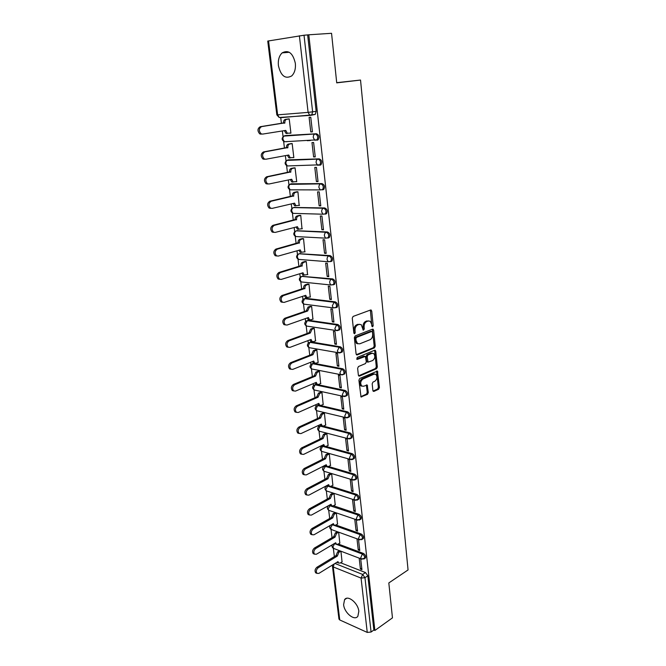 <?xml version="1.0" encoding="UTF-8"?>
<svg xmlns="http://www.w3.org/2000/svg" width="666" height="666" viewBox="0 0 666 666"><rect width="100%" height="100%" fill="white"/><g stroke="black" fill="none" stroke-linecap="round" stroke-linejoin="round"><path stroke-width="1" d="M372.627 326.823L373.193 325.607L371.728 311.022L370.629 309.99L353.105 316.425L352.264 318.198L353.854 333.058L354.653 333.766L355.236 332.525L355.036 330.611C354.936 327.839 355.827 325.957 357.709 324.966L359.174 324.409L361.263 324.675L363.27 330.203L364.302 329.029L364.102 327.139C364.019 324.384 364.893 322.519 366.733 321.545L368.173 321.004L370.196 321.253L371.67 324.234L371.861 326.115L372.627 326.823M371.911 326.357L370.346 310.098M353.921 333.333L353.962 330.453L355.036 330.611M363.003 329.812L363.028 326.981L364.102 327.139M331.535 505.627L329.97 504.836M329.653 505.011L329.146 505.369M327.73 485.397L326.84 485.93M325.433 465.709L324.5 466.242M323.135 445.762L322.136 446.278M322.044 425.79L319.738 426.049M319.996 405.394L317.316 405.544M346.045 395.995L347.128 395.521C347.993 393.34 347.336 391.65 345.146 390.451L316.2 384.324L314.851 384.765M312.962 369.222L311.713 368.972C309.607 367.507 309.482 365.884 311.33 364.102L312.529 363.711L341.6 369.239C343.822 370.438 344.472 372.152 343.573 374.392L344.688 373.917C345.596 371.678 344.938 369.963 342.724 368.773L313.653 363.27L312.371 363.694M341.05 352.472L342.216 351.998C343.156 349.708 342.507 347.968 340.259 346.786L311.064 341.916L309.848 342.324M338.495 330.244L339.702 329.77C340.692 327.422 340.043 325.657 337.762 324.484L308.441 320.263L307.284 320.662M335.939 307.692L337.154 307.217C338.186 304.803 337.545 303.022 335.231 301.856L305.777 298.301L304.703 298.659M333.325 284.815L334.565 284.34C335.647 281.868 335.015 280.053 332.659 278.896L302.089 276.34M330.727 261.605L331.934 261.13C333.075 258.583 332.442 256.743 330.053 255.594L299.45 253.704M328.088 238.045L329.27 237.571C330.453 234.965 329.837 233.083 327.406 231.951L296.786 230.744M325.408 214.136L326.556 213.661C327.797 210.98 327.189 209.082 324.717 207.95L294.081 207.451M322.694 189.868L323.801 189.402C325.108 186.647 324.5 184.707 321.994 183.591L291.342 183.824M319.938 165.235L321.004 164.768C322.369 161.938 321.77 159.973 319.222 158.858L288.569 159.857M317.133 140.218L318.165 139.76C319.588 136.855 319.006 134.848 316.408 133.749L285.764 135.539M295.346 63.337C292.923 53.047 288.528 49.559 282.143 52.872C279.146 55.778 277.897 60.032 278.413 65.643C280.844 75.899 285.264 79.329 291.683 75.941C294.597 73.085 295.812 68.889 295.346 63.337M358.824 611.305C358.175 603.013 347.744 594.613 344.572 599.675L343.614 604.678C344.28 612.862 354.637 621.345 357.883 616.216L358.824 611.305M372.877 390.501L373.942 391.392L378.629 389.252L379.42 387.52L377.439 371.095L359.732 378.471L358.907 380.244L361.005 396.919L367.507 394.33L368.315 392.574L367.207 385.015L363.644 386.238L361.796 386.055C360.073 383.508 360.439 381.177 362.887 379.062L374.109 374.142L375.865 374.317C377.58 376.823 377.239 379.129 374.833 381.243L372.985 382.068L372.186 383.816L372.877 390.501M308.799 34.798L331.551 33.3L336.721 82.859L360.531 80.053L408.058 569.946L388.819 582.941L392.457 617.865L374.875 630.469L308.799 34.798L304.021 35.231L312.629 111.863L311.755 114.893L309.64 115.11L315.276 114.377L310.972 115.31M374.45 347.868L375.258 346.137L373.651 330.145L372.56 329.146L355.186 335.905L354.354 337.679L356.094 353.962L357.217 354.936L374.45 347.868L373.385 347.702L374.192 345.97L372.311 329.245M375.766 351.19L377.356 366.966L376.556 368.698L359.482 376.107L358.366 375.174L357.634 368.315L358.458 366.541L365.492 363.569L366.3 361.813L365.401 356.402L357.384 359.374L356.909 359.315L357.184 357.459L374.692 350.233L375.766 351.19L374.7 351.015L376.29 366.775L377.356 366.966M340.592 562.77L365.534 572.577L362.654 574.442L364.96 577.688L371.07 632.026L367.249 632.417L339.76 619.963L338.961 619.072L332.442 566.142L333.241 566.949L339.76 619.963M280.702 117.374L281.452 123.493M282.367 130.952L283.058 136.655M283.641 141.433L284.474 148.227M285.381 155.644L286.03 160.947M286.605 165.667L287.446 172.586M288.353 179.962L288.952 184.89M289.519 189.56L290.384 196.587M291.275 203.929L291.833 208.475M292.399 213.103L293.273 220.238M294.164 227.539L294.672 231.726M295.229 236.305L296.12 243.548M297.003 250.807L297.469 254.637M298.027 259.182L298.926 266.525M299.808 273.743L300.233 277.231M300.782 281.726L301.69 289.169M302.564 296.353L302.947 299.492M303.496 303.962L304.42 311.497M305.286 318.639L305.636 321.453M306.177 325.89L307.101 333.508M307.975 340.617L308.275 343.098M308.816 347.51L309.757 355.203M310.622 362.279L310.88 364.444M311.422 368.831L312.371 376.606M313.228 383.641L313.453 385.497M313.986 389.868L314.951 397.71M315.801 404.712L315.992 406.268M316.525 410.614L317.491 418.531M318.34 425.491L318.498 426.756M319.022 431.085L319.996 439.06M320.846 445.987L320.962 446.961M321.487 451.273L322.469 459.315M323.318 466.208L323.401 466.899M323.926 471.203L324.916 479.304M326.323 490.867L327.322 499.017M328.696 510.264L329.695 518.473M331.035 529.42L332.043 537.678M333.341 548.318L334.357 556.626M374.875 630.469L373.867 630.019L371.07 632.026M268.548 40.876L277.639 114.852L276.84 114.885L267.74 41.067L304.021 35.231M290.026 133.2L290.917 133.15L289.202 118.873L287.637 119.081M310.772 131.96L312.421 131.86L310.764 117.241L309.116 117.366L310.772 131.96L312.396 131.693M313.611 156.951L315.251 156.901L313.619 142.499L311.979 142.582L313.611 156.951L315.218 156.652M293.223 157.626L293.839 157.601L292.158 143.54L290.601 143.706M307.351 140.717L308.483 140.518M316.408 181.577L318.04 181.568L316.433 167.382L314.793 167.416L316.408 181.577L317.998 181.227M296.237 181.701L296.72 181.701L295.063 167.84L293.515 167.965M319.164 205.827L320.787 205.861L319.205 191.891L317.574 191.883L319.164 205.827L320.737 205.444M299.159 205.436L297.927 191.783L296.387 191.875M321.878 229.72L323.493 229.795L321.936 216.034L320.313 215.984L321.878 229.72L323.435 229.304M302.006 228.821L300.749 215.384L299.217 215.434M324.55 253.263L326.157 253.38L324.625 239.818L323.01 239.727L324.55 253.263L326.099 252.814M304.803 251.881L303.538 238.636L302.006 238.661M327.181 276.465L328.788 276.623L327.281 263.253L325.666 263.12L327.181 276.465L328.713 275.982M307.55 274.608L306.277 261.563L304.753 261.547M329.778 299.334L331.377 299.525L329.886 286.347L328.288 286.18L329.778 299.334L331.302 298.818M310.256 297.019L308.982 284.157L307.467 284.116M332.342 321.869L333.932 322.094L332.459 309.116L330.869 308.907L332.342 321.869L333.841 321.32M312.92 319.114L311.646 306.435L310.14 306.36M334.865 344.081L336.447 344.347L334.998 331.543L333.416 331.31L334.865 344.081L336.355 343.506M315.542 340.892L314.277 328.405L312.77 328.288M337.354 365.984L338.927 366.283L337.504 353.663L335.922 353.388L337.354 365.984L338.827 365.376M318.123 362.379L316.866 350.058L315.368 349.916M339.802 387.579L341.375 387.903L339.968 375.466L338.395 375.158L339.802 387.579L341.267 386.938M320.671 383.566L319.422 371.42L317.932 371.245M342.224 408.866L343.781 409.232L342.399 396.961L340.834 396.62L342.224 408.866L343.673 408.2M323.176 404.462L321.944 392.482L320.454 392.282M344.605 429.861L346.162 430.253L344.797 418.156L343.24 417.782L344.605 429.861L346.037 429.17M325.649 425.075L324.425 413.261L322.952 413.037M346.961 450.566L348.509 450.99L347.161 439.06L345.604 438.661L346.961 450.566L348.376 449.85M328.088 445.404L326.881 433.757L325.408 433.499M349.284 470.995L350.824 471.445L349.492 459.682L347.943 459.24L349.284 470.995L350.682 470.246M330.494 465.467L329.295 453.979L327.83 453.696M351.565 491.133L353.105 491.616L351.79 480.011L350.249 479.545L351.565 491.133L352.963 490.367M332.867 485.256L331.685 473.926L330.228 473.618M353.829 511.013L355.353 511.521L354.054 500.074L352.53 499.575L353.829 511.013L355.203 510.223M335.214 504.795L334.041 493.614L332.592 493.281M356.052 530.619L357.575 531.16L356.293 519.863L354.77 519.338L356.052 530.619L357.417 529.803M337.52 524.067L336.363 513.036L334.923 512.678M339.802 543.09L338.661 532.209M356.984 538.836L358.25 549.966L359.607 549.125M358.25 549.966L359.765 550.532L358.508 539.385M338.261 544.014L363.395 553.421L362.362 554.062C364.327 555.336 365.001 556.876 364.394 558.699L363.694 559.107M335.889 525.016L361.222 534.007L360.181 534.632C362.171 535.897 362.845 537.462 362.204 539.318L361.463 539.743M333.475 505.76L359.016 514.335L357.967 514.943C359.981 516.2 360.656 517.773 359.99 519.671L359.199 520.104M331.019 486.247L356.785 494.388L355.727 494.98C357.767 496.228 358.441 497.827 357.742 499.766L356.901 500.208M328.521 466.483L354.52 474.175L353.455 474.75C355.519 475.982 356.193 477.597 355.469 479.587L354.57 480.036M325.957 446.445L352.222 453.679L351.149 454.229C353.246 455.461 353.912 457.092 353.155 459.124L352.197 459.582M323.301 426.123L349.9 432.892L348.809 433.424C350.94 434.648 351.606 436.297 350.815 438.378L349.8 438.844M320.421 405.494L347.544 411.821L346.445 412.329C348.601 413.544 349.259 415.218 348.435 417.349L347.352 417.815M360.531 80.053L336.696 82.676M359.182 558.166L360.423 569.055L361.929 569.646L360.689 558.741M342.058 561.871L340.934 551.223M360.423 569.055L361.763 568.198M364.527 558.474L365.418 558.05C366.034 556.235 365.351 554.686 363.395 553.421M362.329 539.119L363.245 538.686C363.877 536.829 363.203 535.273 361.222 534.007M360.106 519.497L361.039 519.064C361.705 517.166 361.03 515.584 359.016 514.335M357.85 499.617L358.799 499.167C359.498 497.227 358.824 495.637 356.785 494.388M355.552 479.462L356.535 479.004C357.259 477.023 356.585 475.407 354.52 474.175M353.23 459.024L354.229 458.566C354.986 456.535 354.32 454.903 352.222 453.679M350.874 438.303L351.898 437.845C352.689 435.764 352.023 434.115 349.9 432.892M348.476 417.299L349.525 416.833C350.358 414.702 349.692 413.028 347.544 411.821M286.18 141.65L286.805 141.758M373.867 630.019L367.84 575.815L365.534 572.577M307.659 34.99L316.159 111.355L315.276 114.377M283.375 117.166L283.824 117.199M368.698 320.87L368.173 321.004M363.028 326.981C362.945 324.234 363.819 322.377 365.659 321.403L367.099 320.854M359.74 324.267L359.174 324.409M353.962 330.453C353.862 327.68 354.753 325.799 356.635 324.808L358.1 324.259M356.352 354.67L373.385 347.702M372.477 332.159L371.711 331.468L356.476 337.429L355.894 338.661L356.102 340.667L357.542 343.581L359.698 343.839L370.08 339.693C371.894 338.703 372.76 336.846 372.677 334.132L372.477 332.159M371.736 331.46L370.646 331.31L371.711 331.468M357.975 343.831L356.476 343.415L355.036 340.501L354.82 338.495L355.403 337.262L370.646 331.31M358.591 375.824L375.491 368.506L376.29 366.775M364.81 356.293L363.669 356.144L356.685 359.032M372.677 360.531C375.116 358.416 375.449 356.085 373.676 353.521L371.944 353.338L367.982 354.978L367.166 356.726L368.065 362.129L372.677 360.531M372.386 353.205L370.879 353.155L371.944 353.338M367.574 362.046L366.575 361.064L366.1 356.543L366.916 354.795L370.879 353.155M374.7 351.015L374.459 350.324M374.617 373.992L373.052 373.942L374.109 374.142M362.004 386.188L360.739 385.839C359.016 383.291 359.374 380.96 361.829 378.854L373.052 373.942M360.797 396.686L366.45 394.106L367.257 392.349L366.358 385.031M373.06 391.092L377.572 389.036L378.363 387.304L376.581 371.12M287.071 133.541L285.922 133.317L284.415 130.628M289.21 118.948L286.73 119.314C285.381 119.714 284.748 120.887 284.848 122.844L261.596 126.615C258.774 128.471 258.608 130.869 261.105 133.808L262.554 134.107L285.764 130.411L287.279 133.233L290.9 133.058M261.197 134.191L259.748 133.891C257.251 130.952 257.417 128.563 260.231 126.715L283.483 122.944C283.383 120.987 284.016 119.813 285.364 119.414L286.73 119.314M288.853 118.898L285.364 119.414M283.508 123.185L284.873 123.085M290.026 158.009L288.828 157.784L287.412 155.27M292.166 143.606L289.71 144.031C288.37 144.455 287.745 145.638 287.837 147.569L264.835 151.873C262.071 153.713 261.88 156.077 264.277 158.949L265.776 159.249L288.744 155.02L290.185 157.742L293.831 157.509M309.457 140.609L310.589 140.409M264.427 159.291L262.92 158.991C260.531 156.127 260.714 153.771 263.478 151.931L286.48 147.627C286.388 145.696 287.013 144.522 288.353 144.097L289.71 144.031M309.232 140.484L308.092 140.676M291.333 143.581L288.353 144.097M286.513 147.86L287.87 147.802M295.071 167.899L292.64 168.381C291.317 168.839 290.701 170.013 290.792 171.928L268.023 176.748C265.309 178.58 265.101 180.902 267.399 183.708L268.956 184.007L291.683 179.271L293.048 181.885L296.711 181.602M292.94 182.118L291.7 181.893L290.359 179.545M267.607 184.016L266.05 183.716C263.761 180.911 263.969 178.596 266.675 176.765L289.435 171.945C289.344 170.046 289.96 168.864 291.283 168.406L292.64 168.381M294.056 167.865L291.283 168.406M289.469 172.178L290.817 172.153M297.935 191.841L295.529 192.374C294.214 192.857 293.606 194.039 293.698 195.921L271.17 201.24C268.506 203.08 268.281 205.361 270.479 208.1L272.086 208.4L294.572 203.155L295.879 205.677L299.55 205.336M295.812 205.877L294.53 205.652L293.265 203.463M270.746 208.366L269.139 208.075C266.941 205.336 267.166 203.055 269.822 201.224L292.349 195.912C292.257 194.031 292.865 192.849 294.181 192.366L295.529 192.374M296.82 191.783L294.181 192.366M292.374 196.137L293.723 196.154M300.757 215.426L298.376 216.017C297.078 216.525 296.47 217.707 296.561 219.572L274.259 225.374C271.653 227.206 271.403 229.462 273.518 232.134L275.166 232.426L297.427 226.698L298.668 229.129L302.347 228.738M298.643 229.295L297.327 229.071L296.137 227.031M273.826 232.359L272.178 232.068C270.071 229.395 270.321 227.148 272.927 225.324L295.221 219.522C295.13 217.665 295.737 216.483 297.036 215.975L298.376 216.017M299.583 215.351L297.036 215.975M295.246 219.747L296.586 219.797M303.538 238.678L301.182 239.319C299.9 239.852 299.292 241.034 299.384 242.874L277.314 249.151C274.758 250.982 274.492 253.197 276.515 255.811L278.205 256.094L300.233 249.9L301.415 252.248L305.111 251.798M301.432 252.364L300.075 252.148L298.959 250.258M276.856 256.002L275.183 255.711C273.16 253.097 273.426 250.882 275.982 249.059L298.043 242.79C297.96 240.959 298.559 239.777 299.842 239.244L301.182 239.319M302.331 238.57L299.842 239.244M298.068 243.015L299.409 243.098M306.285 261.596L303.946 262.287C302.672 262.845 302.081 264.027 302.164 265.842L280.319 272.577C277.805 274.4 277.522 276.59 279.47 279.146L281.194 279.42L303.005 272.769L304.129 275.033L307.825 274.525M304.179 275.116L302.797 274.9L301.748 273.152M279.762 279.312L278.138 279.012C276.199 276.457 276.482 274.275 278.987 272.452L300.832 265.726C300.749 263.919 301.34 262.737 302.614 262.179L303.946 262.287M305.045 261.463L302.614 262.179M300.857 265.95L302.189 266.059M308.982 284.191L306.676 284.923C305.411 285.506 304.82 286.696 304.903 288.486L283.275 295.662C280.819 297.486 280.519 299.642 282.384 302.139L284.141 302.406L305.736 295.313L306.801 297.494L310.506 296.936M306.876 297.544L305.478 297.336L304.495 295.721M282.634 302.289L281.06 301.973C279.196 299.475 279.495 297.327 281.951 295.504L303.579 288.336C303.496 286.555 304.087 285.364 305.344 284.782L306.676 284.923M307.725 284.024L305.344 284.782M303.604 288.553L304.928 288.703M311.646 306.46L309.357 307.242L307.634 311.014L286.197 318.415C283.783 320.238 283.466 322.369 285.256 324.808L287.046 325.058L308.425 317.54L309.44 319.638L310.88 319.838L313.153 319.031M309.49 319.672L308.125 319.447L307.201 317.965M285.464 324.933L283.941 324.6C282.151 322.169 282.467 320.038 284.882 318.223L306.31 310.839L308.042 307.076L309.357 307.242M310.381 306.277L308.042 307.076M306.31 310.839L307.634 311.014M314.277 328.421L312.013 329.245L310.298 333.017L289.069 340.842C286.705 342.657 286.38 344.763 288.095 347.144L289.91 347.386L311.08 339.452L312.046 341.475L313.503 341.666L315.759 340.809M310.731 341.258L312.046 341.475L310.731 341.258L309.873 339.901M288.261 347.252L286.788 346.911C285.065 344.53 285.389 342.432 287.762 340.617L308.982 332.817L310.697 329.046L312.013 329.245M312.995 328.205L310.697 329.046M308.982 332.817L310.298 333.017M316.866 350.075L314.618 350.949L312.928 354.712L291.908 362.945C289.577 364.76 289.244 366.841 290.9 369.172L292.732 369.397L313.694 361.055L314.618 363.012L316.1 363.186L318.331 362.296M313.311 362.77L314.618 363.012L313.311 362.77L312.512 361.521M291.017 369.255L289.593 368.906C287.937 366.575 288.27 364.502 290.601 362.687L311.613 354.478L313.311 350.716L314.618 350.949M315.584 349.833L313.311 350.716M311.613 354.478L312.928 354.712M319.422 371.428L317.199 372.344L315.517 376.107L294.705 384.732C292.416 386.555 292.066 388.603 293.656 390.884L295.521 391.1L316.275 382.359L317.158 384.257L318.656 384.415L320.862 383.483M317.116 384.224L315.851 383.982L315.11 382.85M293.739 390.942L292.357 390.592C290.767 388.311 291.117 386.263 293.398 384.449L314.21 375.849L315.892 372.086L317.199 372.344M318.132 371.162L315.892 372.086M314.21 375.849L315.517 376.107M321.944 392.49L319.738 393.44L318.073 397.211L297.461 406.21C295.213 408.033 294.855 410.065 296.387 412.296L298.26 412.487L318.823 403.371L319.663 405.203L321.17 405.353L323.36 404.379M319.597 405.153L318.365 404.903L317.682 403.879M296.428 412.329L295.088 411.971C293.556 409.748 293.914 407.717 296.162 405.902L316.775 396.919L318.44 393.156L319.738 393.44M320.646 392.199L318.44 393.156M316.775 396.919L318.073 397.211M324.425 413.261L322.244 414.26L320.596 418.023L300.175 427.397C297.968 429.22 297.602 431.218 299.076 433.408L300.965 433.583L321.328 424.1L322.128 425.865L323.659 426.007L325.832 424.983M322.128 425.865L320.837 425.541L320.213 424.625M297.785 433.058L299.076 433.408L297.785 433.058C296.312 430.877 296.678 428.879 298.884 427.056L319.297 417.699L320.954 413.944L322.244 414.26M323.135 412.953L320.954 413.944M319.297 417.699L320.596 418.023M326.873 433.757L324.717 434.79L323.077 438.544L302.855 448.285C300.682 450.108 300.308 452.089 301.731 454.229L303.638 454.387L323.801 444.547L324.575 446.253L326.115 446.378L328.263 445.321M324.459 446.153L322.71 445.079M301.706 454.212L300.441 453.854C299.026 451.715 299.4 449.741 301.565 447.918L321.795 438.203L323.426 434.448L324.717 434.79M325.582 433.416L323.426 434.448M321.795 438.203L323.077 438.544M329.287 453.971L327.156 455.045L325.532 458.799L305.494 468.889C303.363 470.712 302.98 472.669 304.345 474.766L306.268 474.908L326.248 464.718L326.981 466.367L328.529 466.475L330.661 465.384M326.848 466.242L325.175 465.259M304.295 474.725L303.072 474.367C301.698 472.269 302.081 470.313 304.212 468.498L324.25 458.424L325.874 454.678L327.156 455.045M328.005 453.613L325.874 454.678M324.25 458.424L325.532 458.799M331.668 473.926L329.562 475.025L327.947 478.779L308.1 489.202C306.002 491.033 305.611 492.973 306.934 495.021L308.866 495.146L328.654 484.615L329.362 486.213L330.919 486.305L333.033 485.173M329.204 486.063L327.614 485.173M306.86 494.955L305.661 494.597C304.337 492.549 304.728 490.609 306.826 488.786L326.673 478.379L328.288 474.633L329.562 475.025M330.394 473.534L328.288 474.633M326.673 478.379L327.947 478.779M334.016 493.606L331.934 494.738L330.336 498.484L310.672 509.249C308.608 511.072 308.216 512.995 309.482 515.001L311.422 515.101L331.035 504.254L331.701 505.794L333.275 505.869L335.364 504.703M309.382 514.91L308.216 514.552C306.943 512.545 307.342 510.631 309.399 508.807L329.062 498.068L330.661 494.322L331.934 494.738M332.75 493.198L330.661 494.322M329.062 498.068L330.336 498.484M336.338 513.028L334.274 514.194L332.692 517.94L313.211 529.02C311.18 530.844 310.772 532.75 312.004 534.715L313.952 534.798L333.383 523.626L334.024 525.124L335.597 525.174L337.67 523.984M333.832 524.925L332.384 524.2M311.879 534.598L310.739 534.249C309.515 532.276 309.915 530.377 311.946 528.554L331.427 517.499L333.008 513.761L334.274 514.194M335.073 512.595L333.008 513.761M331.427 517.499L332.692 517.94M338.628 532.192L336.588 533.391L335.015 537.137L315.709 548.526C313.711 550.357 313.303 552.239 314.494 554.17L316.442 554.229L335.697 542.748L336.313 544.197L337.895 544.23L339.951 543.006M336.105 543.98L334.732 543.323M314.344 554.02L313.228 553.671C312.046 551.739 312.454 549.866 314.452 548.035L333.758 536.671L335.331 532.933L336.588 533.391M337.371 531.743L335.331 532.933M333.758 536.671L335.015 537.137M340.801 551.173L338.869 552.339L337.312 556.077L318.181 567.773C316.208 569.605 315.801 571.47 316.941 573.368L318.897 573.393L337.978 561.613L338.569 563.028L340.16 563.045L342.199 561.779M338.353 562.778L337.038 562.196M316.775 573.193L315.692 572.843C314.543 570.953 314.96 569.089 316.924 567.257L336.055 555.594L337.612 551.864L338.869 552.339M339.543 550.69L337.612 551.864M336.055 555.594L337.312 556.077M372.119 325.458L373.193 325.607M354.162 332.367L355.236 332.525M363.228 328.879L364.302 329.029M334.349 543.548L362.362 554.062L360.764 557.717L361.347 558.99L365.418 558.05M334.748 543.364L332.817 547.102L334.149 548.634M331.768 524.55L360.181 534.632L358.574 538.286L359.174 539.61L363.245 538.686M332.509 524.4L330.502 528.171L331.901 529.745M329.637 510.606L328.796 510.322C327.006 508.932 326.889 507.409 328.446 505.752L328.604 505.594M328.921 505.419L357.967 514.943L356.343 518.598L356.976 519.963L361.039 519.064M330.244 505.178L328.155 508.982L328.796 510.322L357.883 520.246M327.339 491.217L326.448 490.925C324.617 489.535 324.5 487.995 326.099 486.33L327.397 486.005L355.727 494.98L354.087 498.634L354.753 500.058L358.799 499.167M327.963 485.705L325.782 489.543L326.448 490.925L355.711 500.333M325.016 471.561L324.067 471.278C322.202 469.871 322.078 468.323 323.718 466.641L325.008 466.3L353.455 474.75L351.806 478.404L352.497 479.87L356.535 479.004M325.666 465.967L323.368 469.838L324.067 471.278L353.513 480.144M322.66 451.648L321.661 451.365C319.747 449.95 319.63 448.393 321.303 446.686L322.577 446.337L351.149 454.229L349.483 457.883L350.208 459.415L354.229 458.566M323.401 445.937L322.577 446.337L320.929 449.875L321.661 451.365L351.29 459.682M320.279 431.46L319.222 431.185C317.266 429.753 317.141 428.18 318.856 426.465L320.121 426.098L348.809 433.424L347.136 437.087L347.893 438.669L351.898 437.845M321.145 425.616L320.121 426.098L318.456 429.637L319.222 431.185L349.034 438.927M317.873 410.997L316.75 410.731C314.743 409.29 314.627 407.7 316.383 405.96L317.624 405.586L346.445 412.329L344.747 415.992L345.546 417.632L349.525 416.833M318.723 405.103L317.624 405.586L315.95 409.132L316.75 410.731L346.753 417.882M315.434 390.251L314.252 389.993C312.196 388.544 312.071 386.938 313.877 385.181L315.093 384.79L344.039 390.942C346.228 392.141 346.886 393.839 346.02 396.02L344.88 396.486M316.2 384.324L315.093 384.79L313.403 388.336L314.252 389.993L343.165 396.303L342.332 394.597L344.039 390.942L345.146 390.451M313.653 363.27L312.529 363.711L310.831 367.249L311.713 368.972L340.751 374.667L339.876 372.902L341.6 369.239L342.724 368.773M310.464 347.893L309.141 347.669C306.976 346.187 306.851 344.547 308.758 342.74L309.931 342.341L339.127 347.236C341.383 348.418 342.033 350.158 341.084 352.456L339.818 352.913M311.064 341.916L309.931 342.341L308.216 345.879L309.141 347.669L338.311 352.73L337.396 350.89L339.127 347.236L340.259 346.786M307.925 326.265L306.543 326.057C304.32 324.567 304.187 322.902 306.144 321.07L307.301 320.662L336.621 324.908C338.902 326.082 339.552 327.847 338.561 330.194L337.221 330.652M308.441 320.263L307.301 320.662L305.561 324.2L306.543 326.057L335.83 330.469L334.865 328.563L336.621 324.908L337.762 324.484M305.07 304.295L303.904 304.154C301.615 302.639 301.482 300.957 303.496 299.101L304.628 298.684L334.082 302.247C336.397 303.421 337.038 305.211 336.005 307.625L333.325 307.892L332.309 305.902L334.082 302.247L335.231 301.856M305.777 298.301L304.628 298.684L302.872 302.222L303.904 304.154L333.325 307.892L337.154 307.217M302.173 282.026L301.223 281.934C298.884 280.403 298.743 278.696 300.816 276.806L301.914 276.398L331.493 279.27C333.849 280.428 334.49 282.242 333.4 284.723L330.777 284.981L329.712 282.917C329.637 281.077 330.228 279.862 331.493 279.27L332.659 278.896M303.08 276.032L301.914 276.398C300.657 276.964 300.066 278.147 300.15 279.928L301.223 281.934L330.777 284.981L334.565 284.34M299.317 259.457L298.518 259.399C296.104 257.85 295.962 256.119 298.093 254.196L299.167 253.788L328.879 255.944C331.268 257.093 331.901 258.941 330.761 261.48L328.196 261.738L327.073 259.59C326.998 257.725 327.597 256.51 328.879 255.944L330.053 255.594M300.341 253.446L299.167 253.788C297.893 254.329 297.294 255.511 297.386 257.317L298.518 259.399L328.196 261.738L331.934 261.13M296.437 236.58L295.771 236.538C293.281 234.973 293.14 233.208 295.338 231.26L296.378 230.844L326.215 232.268C328.646 233.408 329.27 235.289 328.08 237.895L325.582 238.153L324.4 235.914C324.317 234.024 324.925 232.809 326.215 232.268L327.406 231.951M297.56 230.536L296.378 230.844C295.088 231.368 294.489 232.542 294.58 234.374L295.771 236.538L325.582 238.153L329.27 237.571M293.548 213.37L292.99 213.353C290.426 211.763 290.276 209.973 292.541 207.992L293.548 207.576L323.518 208.242C325.99 209.374 326.598 211.28 325.358 213.961L322.927 214.211L321.678 211.888C321.603 209.973 322.211 208.758 323.518 208.242L324.717 207.95M294.747 207.293L293.548 207.576C292.249 208.075 291.641 209.249 291.733 211.105L292.99 213.353L322.927 214.211L326.556 213.661M290.617 189.835L290.168 189.827C287.521 188.212 287.371 186.397 289.702 184.374L320.779 183.858C323.293 184.981 323.892 186.913 322.594 189.668L320.238 189.91L318.922 187.496C318.839 185.556 319.464 184.34 320.779 183.858L321.994 183.591M291.891 183.708L290.676 183.966C289.369 184.44 288.753 185.614 288.844 187.487L290.168 189.827L320.238 189.91L323.801 189.402M287.67 165.951L287.304 165.959C284.582 164.319 284.424 162.471 286.83 160.414L317.998 159.091C320.546 160.206 321.145 162.179 319.788 165.01L317.507 165.243L316.125 162.729C316.042 160.764 316.666 159.549 317.998 159.091L319.222 158.858M288.986 159.782L287.762 160.006C286.438 160.456 285.822 161.622 285.914 163.528L287.304 165.959L321.004 164.768M284.682 141.725L284.407 141.741C281.593 140.076 281.427 138.195 283.907 136.097L315.176 133.949C317.765 135.056 318.356 137.071 316.933 139.977L314.735 140.201L313.286 137.579C313.195 135.589 313.828 134.382 315.176 133.949L316.408 133.749M286.047 135.498L284.807 135.697C283.466 136.114 282.85 137.279 282.942 139.211L284.407 141.741L318.165 139.76M334.973 563.478L362.654 574.442L361.072 578.096L333.241 566.949L334.182 563.96M367.249 632.417L361.072 578.096L364.96 577.688L367.84 575.815M310.547 115.36L279.379 117.474M276.84 114.885L279.187 117.491L277.639 114.852L308.108 112.379L299.392 35.764M337.312 330.644L335.83 330.469L339.702 329.77M344.688 373.917L342.366 374.858M339.718 352.922L338.311 352.73L342.216 351.998M342.099 374.883L340.751 374.667L343.573 374.392M344.439 396.536L343.165 396.303L347.128 395.521M360.023 539.893L331.119 529.462C329.578 528.379 329.295 527.031 330.269 525.416M362.146 559.274L333.408 548.351C332.076 547.46 331.701 546.27 332.292 544.78M316.159 111.355L308.108 112.379L309.64 115.11L280.311 117.716M365.659 321.403L366.733 321.545M356.635 324.808L357.709 324.966M370.646 310.889L371.728 311.022M356.476 354.812L357.217 354.936M372.577 329.986L373.651 330.145M374.192 345.97L375.258 346.137M355.403 337.262L356.476 337.429M354.82 338.495L355.894 338.661M355.036 340.501L356.102 340.667M375.491 368.506L376.556 368.698M358.699 375.957L359.482 376.107M363.669 356.144L364.735 356.327M356.859 359.274L357.384 359.374M366.916 354.795L367.982 354.978M366.1 356.543L367.166 356.726M366.575 361.064L367.64 361.255M361.829 378.854L362.887 379.062M366.558 385.647L367.615 385.864M367.257 392.349L368.315 392.574M366.45 394.106L367.507 394.33M360.889 396.811L361.705 396.986M376.79 371.753L377.855 371.944M378.363 387.304L379.42 387.52M377.572 389.036L378.629 389.252M373.168 391.233L373.942 391.392M284.432 130.736L285.789 130.653M283.483 122.944L284.848 122.844M260.231 126.715L261.596 126.615M287.412 155.303L288.769 155.261M286.48 147.627L287.837 147.569M263.478 151.931L264.835 151.873M290.518 179.512L291.708 179.504M289.435 171.945L290.792 171.928M266.675 176.765L268.023 176.748M293.664 203.371L294.597 203.388M292.349 195.912L293.698 195.921M269.822 201.224L271.17 201.24M296.678 226.89L297.452 226.923M295.221 219.522L296.561 219.572M272.927 225.324L274.259 225.374M299.608 250.075L300.258 250.125M298.043 242.79L299.384 242.874M275.982 249.059L277.314 249.151M302.464 272.935L303.03 272.985M300.832 265.726L302.164 265.842M278.987 272.452L280.319 272.577M305.253 295.471L305.761 295.529M303.579 288.336L304.903 288.486M281.951 295.504L283.275 295.662M308 317.69L308.45 317.749M306.285 310.631L307.609 310.806M284.882 318.223L286.197 318.415M308.957 332.6L310.273 332.809M287.762 340.617L289.069 340.842M311.588 354.27L312.903 354.512M290.601 362.687L291.908 362.945M314.185 375.641L315.493 375.907M293.398 384.449L294.705 384.732M316.75 396.72L318.048 397.011M296.162 405.902L297.461 406.21M319.272 417.499L320.571 417.823M298.884 427.056L300.175 427.397M321.77 438.003L323.052 438.353M301.565 447.918L302.855 448.285M324.225 458.233L325.507 458.608M304.212 468.498L305.494 468.889M326.648 478.188L327.93 478.588M306.826 488.786L308.1 489.202M329.046 497.877L330.311 498.301M309.399 508.807L310.672 509.249M331.402 517.307L332.667 517.748M311.946 528.554L313.211 529.02M333.733 536.488L334.998 536.954M314.452 548.035L315.709 548.526M336.03 555.411L337.287 555.894M316.924 567.257L318.181 567.773M289.335 52.281L282.143 52.872M346.628 598.309L344.572 599.675M332.559 564.968L332.442 566.142M370.629 309.99L371.253 310.073M372.594 329.137L373.193 329.22M356.476 343.415L357.542 343.581M366.999 361.938L368.065 362.129M374.758 350.208L375.333 350.299M360.739 385.839L361.796 386.055M366.658 384.906L367.207 385.015M376.889 370.987L377.439 371.095M285.922 133.317L287.279 133.233M259.748 133.891L261.105 133.808M288.828 157.784L290.185 157.742M262.92 158.991L264.277 158.949M291.7 181.893L293.048 181.885M266.05 183.716L267.399 183.708M294.53 205.652L295.879 205.677M269.139 208.075L270.479 208.1M297.327 229.071L298.668 229.129M272.178 232.068L273.518 232.134M300.075 252.148L301.415 252.248M275.183 255.711L276.515 255.811M302.797 274.9L304.129 275.033M278.138 279.012L279.47 279.146M305.478 297.336L306.801 297.494M281.06 301.973L282.384 302.139M308.125 319.447L309.44 319.638M283.941 324.6L285.256 324.808M286.788 346.911L288.095 347.144M289.593 368.906L290.9 369.172M315.851 383.982L317.158 384.257M292.357 390.592L293.656 390.884M318.365 404.903L319.663 405.203M295.088 411.971L296.387 412.296M323.285 445.904L324.575 446.253M300.441 453.854L301.731 454.229M325.699 465.992L326.981 466.367M303.072 474.367L304.345 474.766M328.08 485.814L329.362 486.213M305.661 494.597L306.934 495.021M330.436 505.369L331.701 505.794M308.216 514.552L309.482 515.001M332.759 524.675L334.024 525.124M310.739 534.249L312.004 534.715M335.056 543.722L336.313 544.197M313.228 553.671L314.494 554.17M337.321 562.529L338.569 563.028M315.692 572.843L316.941 573.368"/></g></svg>
